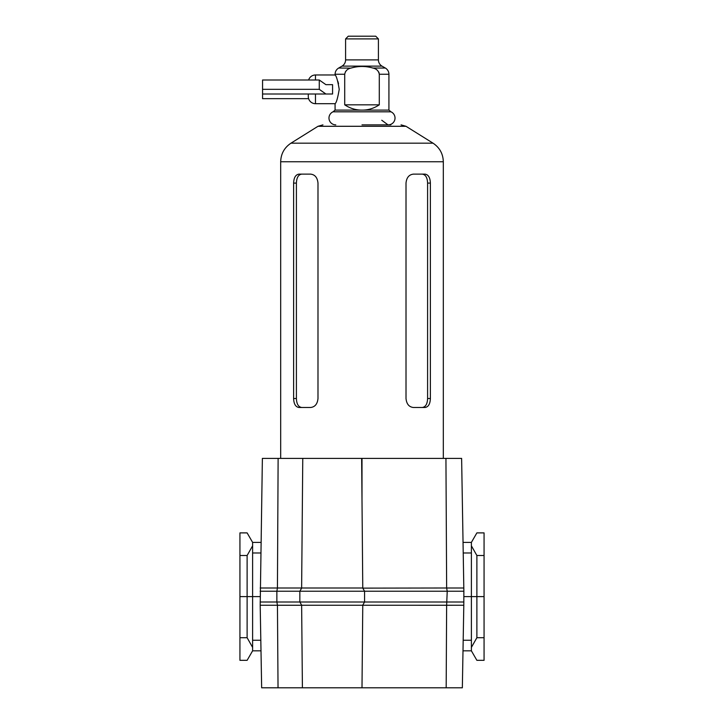 <?xml version="1.0" encoding="UTF-8"?>
<svg xmlns="http://www.w3.org/2000/svg" width="724" height="724" viewBox="0 0 724 724"><rect width="100%" height="100%" fill="white"/><g stroke="black" fill="none" stroke-linecap="round" stroke-linejoin="round"><path stroke-width="1.09" d="M413.359 174.131L425.042 174.131C428.373 174.638 430.156 177.633 430.382 183.109L430.382 398.508C430.156 403.974 428.382 406.969 425.042 407.485L413.359 407.485C409.006 406.978 406.562 403.983 406.01 398.508L406.01 183.109C406.553 177.642 408.997 174.656 413.359 174.131M298.958 174.131L310.641 174.131C314.994 174.638 317.438 177.633 317.99 183.109L317.99 398.508C317.447 403.974 315.003 406.969 310.641 407.485L298.958 407.485C295.627 406.978 293.844 403.983 293.618 398.508L293.618 183.109C293.844 177.642 295.618 174.656 298.958 174.131M390.851 124.872L362 124.872M422.309 407.485C425.612 406.978 427.377 403.983 427.594 398.508L427.594 183.109C427.386 177.642 425.622 174.647 422.309 174.131M301.691 174.131C298.388 174.638 296.623 177.633 296.406 183.109L296.406 398.508C296.614 403.974 298.378 406.969 301.691 407.485M333.031 111.813L390.969 111.813L388.924 110.102L362 110.102C355.964 110.184 350.199 108.419 344.714 104.835L344.714 74.255C345.393 70.825 347.538 68.753 351.131 68.038C358.38 65.947 365.62 65.947 372.869 68.038C376.462 68.762 378.607 70.834 379.286 74.255L379.286 104.835C373.801 108.419 368.036 110.184 362 110.102L335.076 110.102L333.031 111.813A6.824 6.824 180 0 0 335.791 124.872M390.969 111.813A6.824 6.824 0 0 1 388.209 124.872L388.209 124.872M372.869 68.038L385.331 68.038A7.177 7.177 0 0 1 388.924 74.255L388.924 110.102M379.159 73.16L378.752 72.074M350.751 68.137L338.669 68.038L342 66.119L382.001 66.119L385.331 68.038M375.711 36.2L378.408 38.897L345.592 38.897L348.289 36.2L375.711 36.2M339.221 89.333C337.746 98.075 336.361 102.862 335.076 103.695C336.361 102.853 337.746 98.066 339.221 89.333C337.755 80.617 336.37 75.83 335.076 74.97C336.361 75.812 337.746 80.599 339.221 89.333M332.578 89.333L332.578 94.002L325.909 94.002L319.275 89.333L319.275 80.002L325.909 84.663L332.578 84.663L332.578 89.333M315.474 80.002L315.474 74.97A7.177 7.177 113.3 0 0 308.623 80.002M315.474 94.002L315.474 103.695A7.177 7.177 66.7 0 1 308.288 96.509L308.288 94.002M342 66.119A7.177 7.177 0 0 0 345.592 59.893L378.408 59.893A7.177 7.177 180 0 0 382.001 66.119M345.592 59.893L345.592 38.897M378.408 59.893L378.408 38.897M338.542 83.74L337.864 81.341M335.23 75.26L335.076 74.255L344.714 74.255M346.832 70.119L345.384 71.821M344.714 104.835L379.286 104.835M319.275 80.002L262.559 80.002L262.559 98.663L308.623 98.663M262.559 89.333L319.275 89.333M325.909 84.663L332.578 84.663M262.559 94.002L325.909 94.002M463.812 587.997L446.645 587.997L447.224 591.227L463.867 591.227L461.622 458.392L262.378 458.392L260.197 605.246L277.446 605.246L276.867 601.997L260.133 601.997M463.867 601.997L276.867 601.997L276.867 591.227L364.561 591.227L364.561 601.997L362.688 605.246L301.718 605.246L299.845 601.997L299.845 591.227L301.709 587.997L362.697 587.997L364.561 591.227L447.224 591.227L446.636 605.255L463.803 605.246L463.867 591.227M260.197 605.246L261.654 687.8L446.174 687.8L446.636 605.255L362.769 605.246M260.188 587.997L277.437 587.997L276.867 591.227L260.133 591.227M278.034 687.8L277.446 605.246M301.637 605.255L277.455 605.255M463.803 605.246L462.346 687.8L446.174 687.8M301.637 587.997L277.437 587.997L278.125 458.392M260.776 552.982L252.613 552.982L252.613 542.403L247.119 532.891L239.934 532.891L239.934 660.333L247.119 660.333L252.613 650.822L252.613 640.242L260.812 640.242M239.934 637.717L247.119 637.717L252.613 647.401M239.934 596.612L247.119 596.612L247.119 637.717M463.188 640.242L471.387 640.242L471.387 647.401L476.881 637.717L484.066 637.717L484.066 660.333L476.881 660.333L471.387 650.822L462.998 650.822M471.387 647.401L471.387 650.822M476.881 637.717L476.881 596.612L484.066 596.612L484.066 637.717M484.066 596.612L484.066 555.507L476.881 555.507L471.387 545.824L471.387 552.982L463.224 552.982M463.043 542.403L471.387 542.403L476.881 532.891L484.066 532.891L484.066 555.507M239.934 555.507L247.119 555.507L247.119 596.612L252.613 596.612L252.613 640.242M252.613 545.824L247.119 555.507M471.387 640.242L471.387 596.612L476.881 596.612L476.881 555.507M471.387 542.403L471.387 545.824M261.002 650.822L252.613 650.822M252.613 552.982L252.613 596.612L260.043 596.612M463.957 596.612L471.387 596.612L471.387 552.982M362 687.8L362.769 605.11M252.613 542.403L260.957 542.403M302.406 687.8L301.637 605.11M445.939 458.392L446.645 587.997L362.769 588.123L361.638 458.392M301.627 588.123L302.768 458.392M433.024 143.171L290.976 143.171C284.36 147.596 280.921 153.787 280.686 161.751L443.314 161.751C443.079 153.787 439.64 147.596 433.024 143.171L406.001 126.293L317.999 126.293L322.94 124.872M427.594 398.508L430.382 398.508M427.594 183.109L430.382 183.109M296.406 398.508L293.618 398.508M296.406 183.109L293.618 183.109M379.286 74.255L388.924 74.255M362 499.533L362 458.392M290.976 143.171L317.999 126.293M443.314 161.751L443.314 458.392M280.686 161.751L280.686 458.392M406.001 126.293L401.06 124.872M388.028 124.872L381.747 120.238M315.474 103.695L335.076 103.695L335.076 110.102M338.669 68.038C336.361 69.468 335.167 71.54 335.076 74.255M315.474 74.97L335.076 74.97"/></g></svg>
